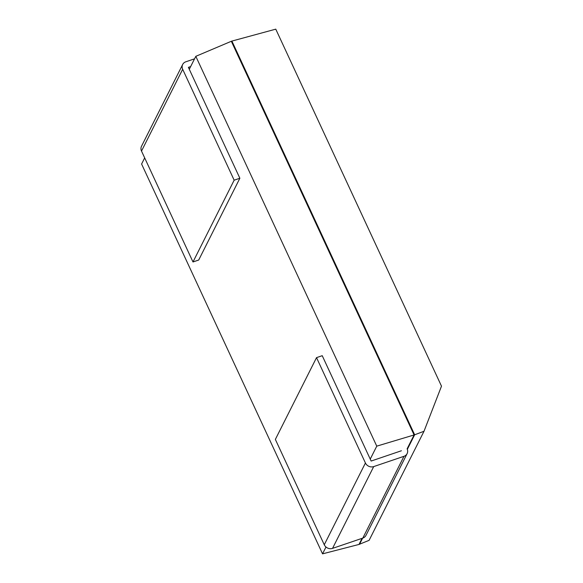 <?xml version="1.0" encoding="UTF-8"?>
<svg xmlns="http://www.w3.org/2000/svg" width="583" height="583" viewBox="0 0 583 583"><rect width="100%" height="100%" fill="white"/><g stroke="black" fill="none" stroke-linecap="round" stroke-linejoin="round"><path stroke-width="0.87" d="M362.058 538.349L358.99 544.442L369.105 540.339L424.009 431.267L441.491 386.165L275.766 29.15L231.903 41.08L414.659 434.787L424.009 431.267M359.558 544.252L362.626 538.153M407.335 449.34L414.659 434.787L376.764 446.148L195.815 56.325L189.286 69.282M332.543 548.377L373.71 466.589A6.391 5.735 -153.3 0 1 365.424 462.989L316.525 357.634L275.358 439.414L324.265 544.77A6.391 5.735 -153.3 0 0 332.543 548.377L362.815 538.087A6.391 5.735 -153.3 0 0 365.949 535.42L407.116 453.632A6.391 5.735 -153.3 0 0 407.123 448.823L414.09 434.976L231.334 41.276L231.903 41.08M358.99 544.442L322.552 553.85L325.984 547.022M370.241 459.105L376.764 446.148M322.552 553.85L141.596 164.027L144.679 157.898M231.334 41.276L195.815 56.325M407.116 453.632A6.391 5.735 -153.3 0 1 403.983 456.307L373.71 466.589M316.525 357.634L322.231 355.688L371.138 461.044L401.41 450.761M239.868 178.245L198.701 260.033L192.988 261.971L141.509 151.07L182.676 69.282L234.155 180.183L239.868 178.245L188.389 67.344L190.656 66.571M194.554 58.825L185.817 61.798A6.391 5.735 26.7 0 0 182.676 64.473L141.516 146.253A6.391 5.735 26.7 0 0 141.509 151.07M192.988 261.971L234.155 180.183M182.676 64.473A6.391 5.735 26.7 0 0 182.676 69.282M362.815 538.087L403.983 456.307M324.265 544.77L365.424 462.989"/></g></svg>
